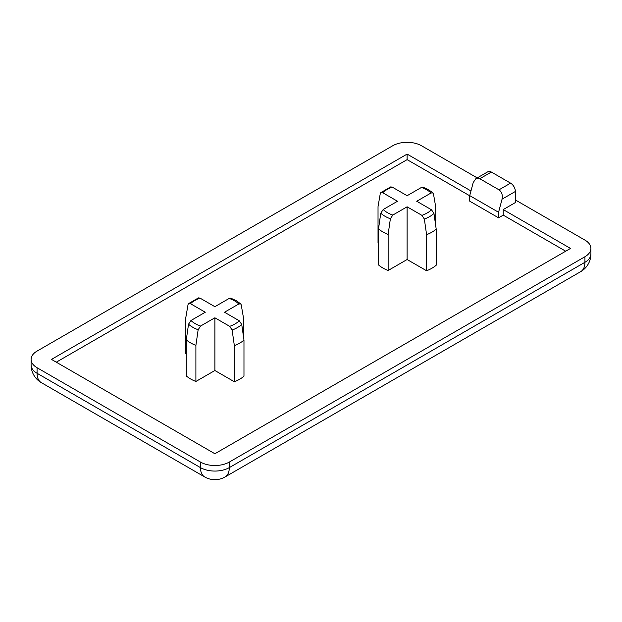 <?xml version="1.0" encoding="UTF-8"?>
<svg xmlns="http://www.w3.org/2000/svg" width="622" height="622" viewBox="0 0 622 622"><rect width="100%" height="100%" fill="white"/><g stroke="black" fill="none" stroke-linecap="round" stroke-linejoin="round"><path stroke-width="0.93" d="M435.711 225.716L435.711 206.947L433.472 193.885L433.013 192.96L431.038 192.991A27.873 16.094 0 0 0 426.824 189.873A27.873 16.094 0 0 0 421.428 187.447L407.115 195.705L392.311 187.16A28.558 16.483 0 0 0 382.701 192.711L397.505 201.256L383.191 209.521A27.873 16.094 0 0 0 387.405 212.638A27.873 16.094 0 0 0 392.809 215.064L407.115 206.807L407.115 259.522L426.591 270.764A35.003 20.207 0 0 0 436.201 265.213L436.201 229.145A35.003 20.207 180 0 1 426.591 234.696L424.352 219.045L421.918 215.352A28.558 16.483 0 0 0 431.528 209.801L416.724 201.256L431.038 192.991M200.572 326.052L198.146 329.746L195.899 345.397A34.319 19.818 180 0 1 190.612 342.901A34.319 19.818 180 0 1 186.289 339.845L188.528 324.202L190.962 320.501A27.873 16.094 0 0 0 195.176 323.619A27.873 16.094 0 0 0 200.572 326.052L214.885 317.788L214.885 370.51L234.354 381.752A35.003 20.207 0 0 0 243.972 376.201L243.972 340.133A35.003 20.207 180 0 1 234.354 345.676L234.354 381.752M392.809 215.064L390.375 218.765L388.136 234.416A34.319 19.818 180 0 1 382.849 231.913A34.319 19.818 180 0 1 378.518 228.865L380.765 213.214L383.191 209.521M186.289 339.845L186.289 375.913A34.319 19.818 0 0 0 190.612 378.969A34.319 19.818 0 0 0 195.899 381.465L214.885 370.51M195.899 345.397L195.899 381.465M378.518 228.865L378.518 264.933A34.319 19.818 0 0 0 382.849 267.989A34.319 19.818 0 0 0 388.136 270.484L407.115 259.522M388.136 234.416L388.136 270.484M243.482 336.696L243.482 317.928L241.235 304.866L240.776 303.948L238.809 303.979A27.873 16.094 0 0 0 234.595 300.861A27.873 16.094 0 0 0 229.191 298.428L230.778 298.156L236.298 300.69L240.784 303.94M565.701 251.202L503.229 215.126L503.229 209.583L515.381 202.562L515.381 191.467L502.063 199.157L498.564 212.273L498.564 217.824L503.229 215.126M479.78 178.724L498.999 189.827L510.576 183.14L491.349 172.045L479.78 178.724L475.869 178.685L473.225 182.51L469.727 195.627L469.727 201.178L498.564 217.824M469.727 195.79L407.115 159.636L56.299 362.183M382.701 192.711L380.734 192.672L380.267 193.597L378.028 206.66L378.028 242.735L378.518 243.015M188.505 303.653L198.496 297.876L200.082 298.14A28.558 16.483 0 0 0 190.472 303.692L188.505 303.653L188.038 304.586L185.799 317.648L185.799 353.716L186.289 353.996M477.214 177.908L421.529 145.766A20.386 11.771 0 0 0 392.7 145.766L37.071 351.088A20.386 11.771 0 0 0 31.1 359.407A20.386 11.771 0 0 0 37.071 367.734L200.471 462.068A20.386 11.771 0 0 0 229.3 462.068L584.929 256.746A20.386 11.771 0 0 0 590.9 248.427A20.386 11.771 0 0 0 584.929 240.1L515.381 199.95M470.971 190.954L407.115 154.093L51.486 359.407L214.885 453.741L570.514 248.427L503.229 209.583M407.115 159.636L407.115 154.093M510.576 183.14A6.795 3.926 60 0 1 515.381 191.467M475.869 178.685L487.951 171.711A6.795 3.926 60 0 1 491.349 172.045M498.564 212.273L469.727 195.627M502.063 199.157C502.809 195.028 501.791 191.918 498.999 189.827M431.528 209.801L433.962 213.502L436.201 229.145M421.428 187.447L423.007 187.175L428.527 189.71L433.013 192.96M380.734 192.672L390.725 186.888L392.311 187.16M407.115 206.807L421.918 215.352M426.591 234.696L426.591 270.764M234.354 345.676L232.123 330.033L229.689 326.34A28.558 16.483 0 0 0 239.299 320.789L224.495 312.236L238.809 303.979M239.299 320.789L241.733 324.482L243.972 340.133M229.191 298.428L214.885 306.693L200.082 298.14M190.472 303.692L205.276 312.236L190.962 320.501M214.885 317.788L229.689 326.34M198.146 329.746A31.224 18.022 180 0 1 192.804 327.281A31.224 18.022 180 0 1 188.528 324.202M390.375 218.765A31.224 18.022 180 0 1 385.041 216.293A31.224 18.022 180 0 1 380.765 213.214M200.471 462.068L200.471 467.62A20.386 11.771 0 0 0 229.3 467.62L584.929 262.297A20.386 11.771 0 0 0 590.9 253.978L590.9 248.427M229.3 462.068L229.3 467.62A20.386 11.771 60 0 1 225.078 476.95A20.386 20.386 0 0 1 204.692 476.95L41.293 382.616A20.386 11.771 120 0 1 37.071 373.278L200.471 467.62A20.386 11.771 120 0 0 204.692 476.95M584.929 256.746L584.929 262.297A20.386 11.771 60 0 1 580.707 271.635L225.078 476.95M31.1 359.407L31.1 364.958A20.386 11.771 0 0 0 37.071 373.278L37.071 367.734M241.733 324.482A31.901 18.419 180 0 1 232.123 330.033M433.962 213.502A31.901 18.419 180 0 1 424.352 219.045M31.1 364.958A20.386 20.386 0 0 0 41.293 382.616M580.707 271.635A20.386 20.386 0 0 0 590.9 253.978"/></g></svg>
